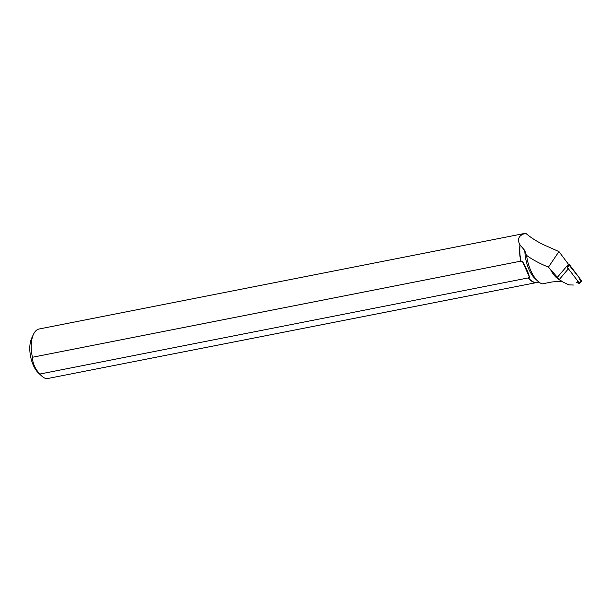 <?xml version="1.0" encoding="UTF-8"?>
<svg xmlns="http://www.w3.org/2000/svg" width="612" height="612" viewBox="0 0 612 612"><rect width="100%" height="100%" fill="white"/><g stroke="black" fill="none" stroke-linecap="round" stroke-linejoin="round"><path stroke-width="0.92" d="M576.68 282.407L578.891 283.417L579.25 282.958L567.133 267.138A8.53 6.885 -139.7 0 0 568.227 268.982L559.322 279.47L562.703 281.933L568.885 284.886L573.406 285.031M580.543 281.535L579.212 277.687L568.479 264.346L569.374 264.759A0.803 0.65 40.3 0 1 569.749 265.065L581.4 280.602A0.803 0.65 40.3 0 1 581.385 281.512L579.243 283.387M576.978 282.055L577.514 281.375M561.556 281.199L551.955 281.964L542.094 283.907A28.672 13.678 -101.1 0 1 537.91 281.222A28.672 13.678 -101.1 0 1 526.672 256.176L527.422 256.03C533.434 260.169 540.45 263.871 548.451 267.146L559.322 279.47M562.703 281.933L558.45 279.202A28.672 13.678 -101.1 0 1 550.418 269.402M520.185 244.93A25.214 12.033 78.9 0 0 521.072 261.454L520.789 261.148A25.367 12.102 78.9 0 1 519.978 244.915L524.813 250.56L526.672 256.176M524.813 250.56A25.214 12.033 78.9 0 0 535.255 278.789L537.91 281.222M538.95 282.101L46.543 378.744A25.367 12.102 -101.1 0 1 41.746 376.051A25.367 12.102 -101.1 0 1 39.849 374.039L528.225 277.917A25.367 12.102 78.9 0 0 536.135 282.759M521.072 261.454L522.357 261.202C526.022 267.398 528.401 272.761 529.495 277.305L528.21 277.557A25.214 12.033 78.9 0 0 536.479 282.583M519.978 244.915C516.857 239.093 518.769 235.207 525.708 233.256C531.308 238.068 537.956 242.199 545.652 245.649L558.947 251.586L548.451 267.146M525.708 233.256L524.209 233.524M568.885 284.886L573.383 285.031M520.789 261.148L32.421 357.263A25.367 12.102 -101.1 0 1 33.515 334.236A25.367 12.102 -101.1 0 1 39.183 328.981L524.3 233.509M567.133 267.138L568.625 264.744A8.53 6.885 40.3 0 1 568.449 264.262L558.947 251.586M527.422 256.03L526.458 255.181M41.746 376.051L38.617 373.19A21.305 10.167 -101.1 0 1 31.702 338.076L33.515 334.236M32.421 357.263C32.627 363.321 35.106 368.914 39.849 374.039M522.357 261.202L529.495 277.305M557.241 277.466L568.449 264.262M567.423 267.276L569.374 264.759M579.25 282.958L581.4 280.602M569.749 265.065L567.607 267.413"/></g></svg>
